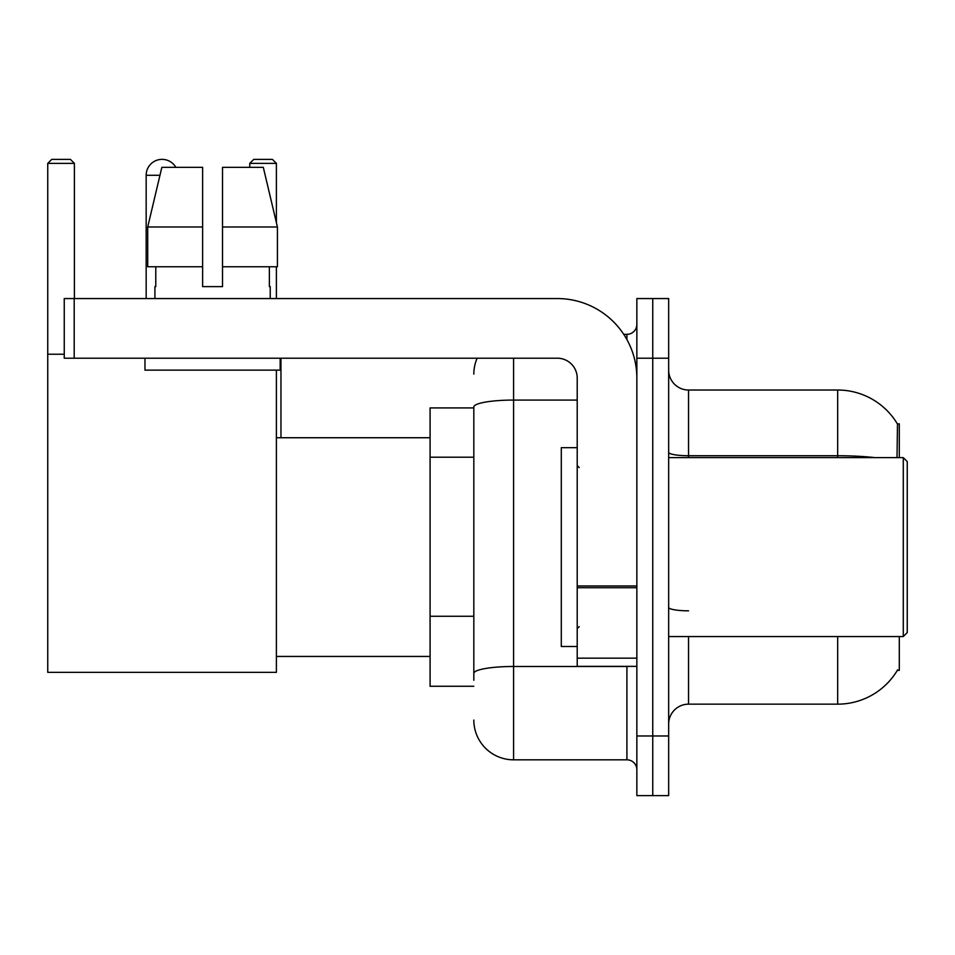 <?xml version="1.0" encoding="UTF-8"?>
<svg xmlns="http://www.w3.org/2000/svg" width="955" height="955" viewBox="0 0 955 955"><rect width="100%" height="100%" fill="white"/><g stroke="black" fill="none" stroke-linecap="round" stroke-linejoin="round"><path stroke-width="1.43" d="M899.3 457.612L899.3 423.817L897.485 424.068A69.584 69.584 0 0 0 837.666 390.022A69.584 69.584 0 0 1 897.342 423.817A69.584 69.584 0 0 0 837.666 390.022L688.543 390.022A19.888 19.888 0 0 1 668.667 370.134A19.888 19.888 0 0 0 688.543 390.022L688.543 457.612M899.3 636.555L899.3 670.35L897.342 670.35L897.688 669.765A69.584 69.584 0 0 1 837.666 704.157A69.584 69.584 0 0 0 897.342 670.35M473.823 407.916L430.084 407.916L430.084 686.263L473.823 686.263M668.667 724.033A19.888 19.888 0 0 1 688.543 704.157L837.666 704.157L837.666 636.555M652.754 735.971L652.754 795.611L668.667 795.611L668.667 735.971L652.754 735.971L652.754 795.611L636.854 795.611L636.854 735.971L652.754 735.971L652.754 358.209L652.754 735.971M636.854 735.971L636.854 298.557L652.754 298.557L652.754 358.209L652.754 298.557L668.667 298.557L668.667 735.971M897.008 457.612L897.485 424.068A69.584 69.584 0 0 0 837.666 390.022L837.666 455.738L688.543 455.738A19.888 3.45 0 0 1 668.667 452.288M473.823 680.294L473.823 406.973A39.764 6.9 180 0 1 513.587 400.073L577.214 400.073M513.587 358.209L513.587 759.822L626.91 759.822L626.91 666.375M623.746 334.346L626.91 334.346A9.944 9.944 0 0 0 636.854 324.413M636.854 769.766A9.944 9.944 0 0 0 626.91 759.822M473.823 374.109A39.764 39.764 0 0 1 477.142 358.209M513.587 759.822A39.764 39.764 0 0 1 473.823 720.058M222.515 286.631L202.627 286.631L222.515 286.631L202.627 286.631L222.515 286.631L222.515 167.34L263.305 167.34L277.428 226.992L277.428 266.755L222.515 266.755M276.389 163.365L249.756 163.365L253.732 159.39L272.414 159.39L276.389 163.365L276.389 222.611L277.428 226.992L222.515 226.992M146.163 298.557L146.163 175.29A15.901 15.901 0 0 1 175.851 167.34M276.389 370.134L276.389 672.344L47.75 672.344L47.75 163.365L51.725 159.39L70.419 159.39L74.395 163.365L47.75 163.365M74.395 298.557L74.395 163.365M47.75 354.233L64.248 354.233M276.389 266.755L276.389 298.557M249.756 163.365L249.756 167.34M280.961 437.736L280.961 358.209M636.854 666.375L577.214 666.375L577.214 585.976L636.854 585.976M636.854 378.085A79.528 79.528 0 0 0 557.326 298.557L74.192 298.557L74.192 358.209L557.326 358.209A19.888 19.888 0 0 1 577.214 378.085L577.214 585.976M74.192 358.209L64.248 358.209L64.248 298.557L74.192 298.557M202.627 226.992L202.627 266.755L202.627 226.992L147.715 226.992L161.849 167.34L202.627 167.34L202.627 286.631M154.913 286.631L155.772 286.631L154.913 286.631L154.913 298.557M270.229 286.631L269.37 286.631L270.229 286.631L270.229 298.557M269.37 266.755L269.37 286.631M155.772 286.631L155.772 266.755M144.969 358.209L144.969 370.134L280.173 370.134L280.173 358.209M202.627 266.755L147.715 266.755L147.715 226.992L161.849 167.34M277.428 226.992L263.305 167.34M903.275 457.612L907.25 461.599L907.25 632.58L903.275 636.555L903.275 457.612L668.667 457.612M577.214 447.68L561.301 447.68L561.301 646.499L577.214 646.499M473.823 457.206L430.084 457.206M473.823 616.262L430.084 616.262M688.543 636.555L688.543 704.157M874.947 457.612A69.584 12.081 180 0 0 837.666 455.738L837.666 457.612M668.667 358.209L636.854 358.209M688.543 610.818A19.888 3.45 -0 0 1 668.667 607.368M630.372 666.375A9.944 1.731 0 0 1 626.91 666.483L513.587 666.483A39.764 6.9 180 0 0 473.823 673.394M626.91 339.586L626.91 334.346M159.951 175.29L146.163 175.29M636.854 587.707L577.214 587.707M577.214 658.162L636.854 658.162M276.389 656.443L430.084 656.443M276.389 437.736L430.084 437.736M668.667 636.555L903.275 636.555M579.196 467.556L577.214 465.574M579.196 626.611L577.214 628.605"/></g></svg>
